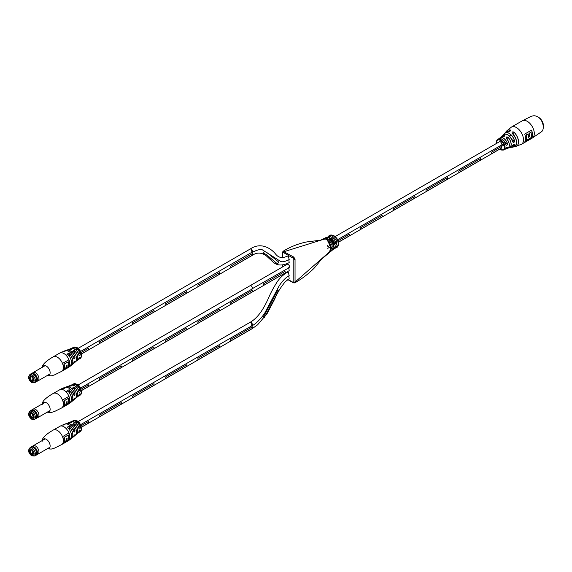 <?xml version="1.0" encoding="UTF-8"?>
<svg xmlns="http://www.w3.org/2000/svg" width="572" height="572" viewBox="0 0 572 572"><rect width="100%" height="100%" fill="white"/><g stroke="black" fill="none" stroke-linecap="round" stroke-linejoin="round"><path stroke-width="0.86" d="M349.392 234.241L337.973 240.833L349.399 234.241L349.399 235.843L338.388 242.206M333.333 243.508L332.968 243.722L333.34 243.515M329.729 245.588L327.756 246.732L329.729 245.595M503.925 145.016L491.584 152.145L491.591 153.754L501.551 147.998M382.16 215.322L360.524 227.813L360.524 229.422L382.16 216.931L382.16 215.322L360.524 227.813L360.524 229.422M414.929 196.403L393.293 208.902L393.293 210.503L414.929 198.012L414.929 196.403L393.286 208.894L393.293 210.503M447.69 177.484L426.054 189.983L426.054 191.584L447.697 179.093L447.697 177.492L426.054 189.975L426.054 191.584M480.459 158.573L458.823 171.064L458.823 172.672L480.459 160.181L480.459 158.573L458.815 171.064L458.823 172.672M329.729 247.204L327.763 248.341M503.925 145.023L491.591 152.145L491.591 153.754M506.313 138.374L506.356 138.36C509.866 143.007 510.281 146.339 507.6 148.377A6.599 3.811 -120 0 0 509.302 144.294A6.599 3.811 -120 0 0 506.313 138.374C505.805 137.073 506.327 136.658 507.872 137.116A7.007 4.047 60 0 1 511.146 143.565A7.007 4.047 60 0 1 509.18 147.891A7.007 4.047 60 0 1 508.308 147.984M512.14 133.283C511.826 132.032 512.383 131.617 513.828 132.046L513.778 132.111C512.433 131.71 511.904 132.103 512.19 133.297L512.14 133.283A8.594 4.962 -120 0 1 516.516 141.427A8.594 4.962 -120 0 1 513.949 146.897L512.312 147.219A8.072 4.662 60 0 1 511.361 147.254L512.312 147.219A8.072 4.662 60 0 0 514.614 144.995L513.713 144.544M512.634 145.567L512.605 145.638C513.499 144.409 514.171 144.201 514.614 144.995M505.827 148.384C506.678 147.118 507.235 146.847 507.514 147.562L507.357 147.154L505.827 148.384A6.17 3.561 -120 0 1 504.754 149.571L503.775 150.086L499.621 149.192M507.514 143.808C507.242 145.417 506.678 145.688 505.827 144.63L505.834 144.594C506.649 145.588 507.178 145.331 507.421 143.822L507.514 143.808A6.342 3.661 60 0 0 503.331 138.088A6.342 3.661 60 0 0 499.928 137.931L501.043 137.023L503.067 136.501A6.599 3.811 -120 0 0 501.043 137.023M512.605 141.749A7.465 4.311 -120 0 0 507.607 134.706A7.465 4.311 -120 0 0 503.253 134.842C506.842 132.99 509.967 135.278 512.641 141.713L513.048 142.299L514.614 141.112C514.171 142.65 513.499 142.857 512.605 141.749L512.626 141.706A7.4 4.269 60 0 0 506.556 134.227M510.438 130.845L510.467 130.066C510.739 130.874 510.174 131.317 508.78 131.388L508.851 131.41M503.253 134.842L501.737 136.608A7.007 4.047 60 0 1 502.252 135.893A7.007 4.047 60 0 1 504.626 135.242L504.604 135.328A6.943 4.004 -120 0 0 501.794 136.586M503.131 136.508L504.904 135.628M526.297 140.383L530.973 137.688A9.967 5.756 -120 0 0 531.367 135.221A9.967 5.756 -120 0 0 530.973 132.296L529.186 133.326A9.967 5.756 60 0 1 529.586 136.25A9.967 5.756 60 0 1 529.572 136.708L528.471 137.337A9.967 5.756 -120 0 0 528.485 136.887A9.967 5.756 -120 0 0 528.085 133.962L526.297 134.992A9.967 5.756 60 0 1 526.698 137.923A9.967 5.756 60 0 1 526.297 140.383L526.126 140.362A9.967 5.756 -120 0 0 526.533 137.873A9.967 5.756 -120 0 0 526.126 134.906L527.992 133.834L526.211 134.942A10.017 5.784 60 0 1 526.612 137.873A10.017 5.784 60 0 1 526.211 140.333L526.183 140.326M504.525 141.777A1.923 1.108 -120 0 0 503.045 140.04M501.73 144.194A1.923 1.108 -120 0 0 500.893 142.256A1.923 1.108 -120 0 0 499.413 141.742A1.923 1.108 -120 0 0 499.32 141.806M501.286 148.234A1.916 1.108 -120 0 0 501.329 148.212A1.916 1.108 -120 0 0 501.73 147.333M510.438 130.144L510.324 130.974L510.438 130.144A9.066 5.234 -120 0 0 506.306 131.624M531.574 138.038A9.967 5.756 -120 0 0 532.468 134.584A9.967 5.756 -120 0 0 531.574 130.101L524.703 134.07A9.967 5.756 60 0 1 525.596 138.553A9.967 5.756 60 0 1 524.703 142.006L531.574 138.038L524.774 141.892M504.626 135.242C505.097 135.943 504.576 136.365 503.067 136.501M501.251 145.867L501.272 145.102M531.524 130.13A10.017 5.784 60 0 1 531.495 137.988L531.517 138.002M530.973 132.296L530.873 132.168A9.967 5.756 60 0 1 530.895 132.254L529.1 133.276A10.017 5.784 60 0 1 529.486 136.658L528.478 137.237M529.186 133.326L530.873 132.239M529.572 136.708L529.415 136.608A9.967 5.756 -120 0 0 529.422 136.2A9.967 5.756 -120 0 0 529.014 133.24M507.814 140.212L507.814 137.187L506.056 137.723M506.356 138.381L506.056 137.73L506.356 138.381A6.528 3.768 60 0 1 509.316 145.853M531.495 137.988L531.445 137.938A9.967 5.756 -120 0 0 532.31 134.534A9.967 5.756 -120 0 0 531.459 130.173M508.351 147.948A6.943 4.004 -120 0 0 511.103 144.101A6.943 4.004 -120 0 0 507.814 137.187L507.872 137.116M505.848 148.334L504.754 149.571M507.85 147.934L510.589 147.555L514.392 144.544M288.653 267.682C289.911 267.11 289.775 265.987 288.252 264.307L287.301 264.214L250.207 285.628L251.158 285.721L250.207 285.628L78.107 384.992M334.498 247.826A0.872 0.658 -155.4 0 1 334.234 248.37C335.664 245.896 336.565 245.367 336.951 246.804A0.872 0.658 -155.4 0 1 335.764 246.553L335.349 246.31M327.849 237.073A6.993 4.04 60 0 1 328.893 235.907A6.993 4.04 60 0 1 332.389 236.25A6.993 4.04 60 0 1 336.951 242.392C336.572 245.474 335.664 246.003 334.234 243.965A6.993 4.04 -120 0 0 329.672 237.823A6.993 4.04 -120 0 0 326.176 237.473C330.509 237.151 333.283 239.21 334.498 243.658L334.234 243.965M282.682 252.102L324.41 239.075A0.872 0.651 -82.3 0 1 324.653 239.182M324.145 239.046L326.433 237.537A6.993 4.04 -120 0 0 325.554 237.83A6.993 4.04 -120 0 0 325.382 237.945M326.176 237.473L320.663 240.176L306.749 241.935C298.455 243.579 290.547 246.704 283.047 251.301L293.808 257.1L295.045 259.238L295.045 282.082L329.601 251.787L330.838 247.268L327.906 241.298C326.869 239.167 327.763 238.71 330.595 239.933L333.533 245.788L332.196 250.15L331.31 250.457M295.045 282.082L294.687 282.883C301.759 279 308.315 274.024 314.371 267.946L321.621 259.087L332.546 249.95A6.993 4.04 -120 0 0 333.619 244.344A6.993 4.04 -120 0 0 329.05 238.181A6.993 4.04 -120 0 0 326.433 237.537M285.099 271.357L263.463 283.848L263.427 285.507L263.463 283.848L285.099 271.357L285.063 273.016L263.427 285.507M81.381 390.662L289.203 270.678L288.803 267.839M81.381 354.039L252.109 255.477C256.878 252.102 261.74 252.338 266.681 256.177L269.684 258.966C272.78 261.368 276.905 268.754 289.203 262.612L288.803 259.774M78.107 348.369L250.207 249.013C262.298 240.791 272.915 250.529 275.604 254.082C278.478 257.793 282.375 258.487 287.287 256.156L288.252 256.242L289.21 259.538C285.471 261.461 282.697 262.148 280.888 261.604L262.241 249.757C260.324 249.085 256.942 249.964 252.102 252.409L251.158 249.099L250.214 249.006L251.158 249.099C252.681 250.779 252.817 251.909 251.558 252.474L80.509 351.48M265.787 254.268L263.427 253.224L265.787 254.268L276.819 263.377L266.573 254.755M263.427 253.224L264.35 251.401L266.859 252.517L264.35 251.401L263.427 253.224M81.381 427.284L252.109 328.714L257.636 324.796L267.26 313.356L274.839 298.841C276.462 294.144 279.901 288.467 285.149 281.824L289.182 278.757L288.803 275.904M277.978 289.918L279.007 290.419L277.978 289.918L263.463 316.831L277.978 289.918M264.207 317.775L263.463 316.831L264.207 317.775L279.007 290.419M80.509 424.717L252.109 325.647C255.348 324.274 259.438 320.313 264.393 313.763L279.043 286.064C282.504 280.816 285.886 277.356 289.196 275.683L288.252 272.372L287.301 272.279C283.161 274.81 279.822 277.949 277.298 281.696C273.473 287.73 270.678 292.9 268.897 297.218C265.201 305.448 259.402 317.11 250.207 322.25L251.158 322.343C252.681 324.024 252.817 325.146 251.558 325.718L252.109 325.647L251.158 322.343L250.207 322.25L78.107 421.614M288.023 279.458L293.193 282.439L293.808 282.082L293.808 259.245L293.193 258.172L283.297 252.459L282.682 252.817L282.682 257.772M282.682 265.029L282.682 266.881M282.682 274.446L282.682 275.611M335.821 246.232L332.546 249.95A6.993 4.04 -120 0 1 332.361 250.043A6.993 4.04 -120 0 0 332.546 249.95A6.993 4.04 -120 0 0 333.619 244.344A6.993 4.04 -120 0 0 329.05 238.181M326.061 237.745L326.776 237.73C327.849 238.76 326.962 239.225 324.124 239.117L323.33 239.132M334.284 243.558L334.777 244.194L335.764 242.7A6.12 3.532 -120 0 0 331.774 237.323A6.12 3.532 -120 0 0 328.507 237.151M330.952 249.85L332.332 246.089L329.729 240.812L327.942 240.819L327.906 241.298M326.648 238.889L325.053 239.132M324.124 239.117A0.872 0.651 -82.3 0 1 324.41 239.075L326.698 238.989M326.39 239.003L326.39 238.889A0.872 0.658 -84.6 0 1 326.776 237.73M330.595 239.933L329.729 240.812L329.729 243.243M328.249 241.513L328.257 241.255C332.289 245.767 331.481 251.28 329.601 251.787M336.951 242.392L335.764 242.7L333.533 241.413M230.695 304.375L230.702 302.767L230.695 304.375L252.338 291.884L252.338 290.276L230.702 302.767L252.338 290.276L251.558 289.096C252.817 288.524 252.681 287.401 251.158 285.721C252.681 287.401 252.817 288.524 251.558 289.096L289.203 267.61M276.819 263.377L277.656 263.821L278.678 262.04L266.859 252.517M88.51 384.863L80.981 389.203L88.51 384.863L88.51 386.472L81.367 390.59M121.271 365.944L99.635 378.435L99.635 380.044L121.278 367.553L121.278 365.944L99.635 378.435L99.635 380.044M132.397 359.516L132.404 361.125L154.04 348.634L154.04 347.025L132.397 359.516L132.404 361.125M186.801 328.106L165.172 340.605L165.165 342.206L186.808 329.715L186.808 328.113L165.165 340.605L165.172 342.206M219.569 309.195L197.933 321.686L197.933 323.294L219.569 310.803L219.569 309.195L197.933 321.686L197.933 323.294M154.04 347.025L132.404 359.523M88.51 421.478L80.981 425.825L88.51 421.485L88.51 423.087L81.367 427.212M251.558 325.718L252.331 326.898L230.695 339.389L230.695 340.998L252.338 328.507L252.338 326.898L230.702 339.389L230.702 340.998M121.271 402.566L99.635 415.058L99.635 416.666L121.278 404.175L121.278 402.566L99.635 415.058L99.635 416.666M132.397 396.139L132.404 397.747L154.04 385.256L154.04 383.648L132.397 396.139L132.404 397.747M186.801 364.729L165.172 377.227L165.165 378.828L186.808 366.337L186.808 364.736L165.165 377.22L165.172 378.828M219.569 345.81L197.933 358.308L197.933 359.917L219.569 347.418L219.569 345.817L197.933 358.308L197.933 359.917M154.04 383.648L132.404 396.139M80.988 352.588L88.51 348.241L80.981 352.581M251.558 252.474L252.331 253.653L230.695 266.144L230.695 267.753L252.338 255.262L252.338 253.653L230.702 266.152L230.702 267.753M121.271 329.322L99.635 341.813L99.635 343.422L121.278 330.931L121.278 329.322L99.635 341.813L99.635 343.422M132.397 322.894L132.404 324.503L154.04 312.012L154.04 310.41L132.397 322.894L132.404 324.503M186.801 291.491L165.172 303.982L165.172 305.591L186.808 293.093L186.808 291.491L165.165 303.982L165.172 305.591M219.569 272.572L197.933 285.063L197.933 286.672L219.569 274.181L219.569 272.572L197.933 285.063L197.933 286.672M88.51 348.241L88.51 349.849L81.367 353.968M154.04 310.403L132.404 322.901M69.727 386.086L71.285 385.457C71.793 385.893 71.271 386.107 69.727 386.086A7.171 4.14 -120 0 0 68.29 386.2L66.037 387.165A7.465 4.311 60 0 1 66.817 386.722A7.465 4.311 60 0 1 74.989 393.822C74.911 395.517 74.474 395.867 73.681 394.866L73.681 394.866A7.793 4.497 -120 0 0 65.086 387.337L63.542 387.916A8.051 4.647 60 0 1 64.865 387.716C65.365 388.081 64.843 388.309 63.306 388.417L63.32 388.409A8.287 4.783 -120 0 0 61.747 388.667L53.239 393.436A8.394 4.848 -120 0 1 57.436 393.858A8.394 4.848 -120 0 1 63.37 404.132A8.394 4.848 -120 0 1 61.633 407.979L54.447 411.54L51.266 412.469L47.119 412.226M74.918 385.814A6.585 3.804 60 0 1 78.872 391.777C79.565 392.685 80.016 392.385 80.216 390.869L80.309 390.848C80.08 392.463 79.601 392.785 78.872 391.813L79.208 392.321L78.886 391.784C78.142 387.666 75.618 385.414 71.307 385.035L69.927 385.592A6.871 3.968 60 0 1 71.285 385.457M74.725 389.918L74.725 387.559C73.316 386.858 72.83 387.051 73.266 388.131L73.266 388.109C76.677 392.213 77.399 395.695 75.425 398.562A7.171 4.14 -120 0 0 76.555 395.524A7.171 4.14 -120 0 0 73.237 388.116L73.266 388.109C72.766 386.972 73.287 386.758 74.796 387.48A6.871 3.968 60 0 1 77.899 394.501A6.871 3.968 60 0 1 76.77 397.447A6.871 3.968 60 0 1 76.019 397.847L77.942 396.532A6.657 3.84 -120 0 0 78.879 395.159C79.601 393.801 80.08 393.479 80.323 394.194A6.499 3.754 60 0 1 79.301 395.581A6.499 3.754 60 0 1 78.536 395.896L79.98 395.166A6.471 3.739 -120 0 0 81.303 392.213A6.471 3.739 -120 0 0 76.727 384.284A6.471 3.739 -120 0 0 73.509 383.955L72.801 384.334A6.499 3.754 60 0 1 80.309 390.848M59.688 389.718A8.394 4.848 -120 0 1 63.885 390.133A8.394 4.848 -120 0 1 69.82 400.407A8.394 4.848 -120 0 1 68.082 404.254L70.02 402.995A8.287 4.783 -120 0 0 71.5 399.349A8.287 4.783 -120 0 0 67.989 391.119C67.517 389.861 68.039 389.632 69.548 390.426A8.051 4.647 60 0 1 72.901 398.355A8.051 4.647 60 0 1 71.571 401.809A8.051 4.647 60 0 1 70.728 402.266L72.844 400.765A7.793 4.497 -120 0 0 73.695 399.578C74.482 398.248 74.918 397.897 74.996 398.534A7.465 4.311 60 0 1 74.238 399.578A7.465 4.311 60 0 1 73.466 400.028L75.425 398.562M73.516 399.942A7.393 4.269 -120 0 0 74.896 398.52L74.546 398.312M78.579 395.831A6.428 3.711 -120 0 0 80.223 394.179L79.722 393.886M68.826 396.41L62.641 399.978A8.394 4.848 60 0 1 62.641 407.121L68.826 403.553A8.394 4.848 -120 0 0 68.826 396.41M69.469 393.007L69.469 390.497C68.068 389.725 67.582 389.94 68.011 391.134A8.215 4.74 60 0 1 71.479 398.713M67.989 391.119L67.71 390.497L68.018 391.112C71.765 395.567 72.437 399.521 70.02 402.995M61.747 388.667L64.865 387.716M69.512 388.56A7.722 4.462 60 0 1 73.681 394.837L74.045 395.402L73.681 394.837C74.439 395.767 74.839 395.438 74.889 393.851L72.83 392.664M68.826 403.553L62.813 406.878M68.704 403.482A8.394 4.848 -120 0 0 68.747 396.453M66.717 404.182L68.318 403.26A8.394 4.848 -120 0 0 68.318 398.405L63.992 400.757A8.394 4.848 60 0 1 63.992 405.612L65.723 404.754A8.394 4.848 -120 0 0 66.102 402.137L67.088 401.565A8.394 4.848 60 0 1 66.717 404.182L66.588 404.118A8.394 4.848 60 0 0 66.967 401.637M68.318 398.405L64.114 400.829A8.394 4.848 60 0 1 64.114 405.684M70.785 402.188A7.987 4.612 -120 0 0 69.469 390.497L69.548 390.426M79.744 393.901L80.323 394.194M76.062 397.776A6.8 3.925 -120 0 0 74.725 387.559L74.796 387.48M74.989 393.822L74.889 393.851A7.393 4.269 -120 0 0 66.138 387.165M74.567 398.327L74.996 398.534M73.695 399.578L72.844 400.765M69.727 422.708L71.55 422.351L71.285 422.072C71.793 422.515 71.271 422.722 69.727 422.708A7.171 4.14 -120 0 0 68.29 422.822L66.037 423.788A7.465 4.311 60 0 1 66.817 423.344A7.465 4.311 60 0 1 74.989 430.444C74.911 432.139 74.474 432.482 73.681 431.488A7.793 4.497 -120 0 0 65.086 423.959L63.542 424.538A8.051 4.647 60 0 1 64.865 424.338C65.365 424.703 64.843 424.932 63.306 425.039L63.32 425.032A8.287 4.783 -120 0 0 61.747 425.289L53.239 430.058A8.394 4.848 -120 0 1 57.436 430.473A8.394 4.848 -120 0 1 63.37 440.755A8.394 4.848 -120 0 1 61.633 444.594L54.447 448.162L51.266 449.084L47.119 448.848M80.309 427.463C80.08 429.086 79.601 429.408 78.872 428.428L78.872 428.399C79.565 429.307 80.016 429.007 80.216 427.484L80.309 427.463A6.499 3.754 60 0 0 72.801 420.956L73.509 420.577A6.471 3.739 -120 0 1 76.727 420.906A6.471 3.739 -120 0 1 81.303 428.836A6.471 3.739 -120 0 1 79.98 431.788L79.301 432.203A6.499 3.754 60 0 1 78.536 432.518L79.301 432.203A6.499 3.754 60 0 0 80.323 430.816C80.08 430.101 79.601 430.423 78.879 431.774L78.893 431.731M74.725 426.54L74.725 424.181C73.316 423.48 72.83 423.673 73.266 424.753C72.766 423.595 73.287 423.38 74.796 424.102A6.871 3.968 60 0 1 77.899 431.124A6.871 3.968 60 0 1 76.77 434.062A6.871 3.968 60 0 1 76.019 434.47L77.942 433.154A6.657 3.84 -120 0 0 78.879 431.774M69.469 429.629L69.469 427.12C68.068 426.347 67.582 426.562 68.011 427.756C67.517 426.483 68.039 426.247 69.548 427.048A8.051 4.647 60 0 1 72.901 434.977A8.051 4.647 60 0 1 71.571 438.431A8.051 4.647 60 0 1 70.728 438.888L72.844 437.387A7.793 4.497 -120 0 0 73.695 436.2C74.482 434.87 74.918 434.52 74.996 435.156A7.465 4.311 60 0 1 74.238 436.193A7.465 4.311 60 0 1 73.466 436.651L75.425 435.178A7.171 4.14 -120 0 0 76.555 432.146A7.171 4.14 -120 0 0 73.237 424.731L73.266 424.753A7.107 4.104 60 0 1 76.476 431.066M73.516 436.565A7.393 4.269 -120 0 0 74.896 435.135L74.546 434.934M78.579 432.453A6.428 3.711 -120 0 0 80.223 430.795L79.722 430.509M68.826 433.033L62.641 436.6A8.394 4.848 60 0 1 62.641 443.743L68.826 440.168A8.394 4.848 -120 0 0 68.826 433.033M59.688 426.333A8.394 4.848 -120 0 1 63.885 426.755A8.394 4.848 -120 0 1 69.82 437.029A8.394 4.848 -120 0 1 68.082 440.876L70.02 439.611C72.437 436.143 71.765 432.189 68.018 427.734L67.71 427.12L68.011 427.756A8.215 4.74 60 0 1 71.479 435.335M61.747 425.289L64.865 424.338M69.512 425.182A7.722 4.462 60 0 1 73.681 431.46L73.695 431.467C74.439 432.389 74.839 432.06 74.889 430.473L72.83 429.286M68.826 440.168L62.813 443.5M68.704 440.097A8.394 4.848 -120 0 0 68.747 433.076M66.717 440.805L68.318 439.882A8.394 4.848 -120 0 0 68.318 435.027L63.992 437.38A8.394 4.848 60 0 1 63.992 442.235L65.723 441.377A8.394 4.848 -120 0 0 66.102 438.76L67.088 438.188A8.394 4.848 60 0 1 66.717 440.805L66.588 440.733A8.394 4.848 60 0 0 66.967 438.259M68.318 435.027L64.114 437.451A8.394 4.848 60 0 1 64.114 442.306M70.785 438.81A7.987 4.612 -120 0 0 69.469 427.12L69.548 427.048M79.744 430.523L80.323 430.816M76.062 434.391A6.8 3.925 -120 0 0 74.725 424.181L74.796 424.102M68.29 422.822L69.77 422.715M65.086 423.959C68.661 423.545 71.536 426.047 73.695 431.467L73.681 431.488M74.989 430.444L74.889 430.473A7.393 4.269 -120 0 0 66.138 423.781M74.567 434.949L74.996 435.156M73.695 436.2L72.844 437.387M69.727 349.463L71.285 348.834C71.793 349.27 71.271 349.485 69.727 349.463A7.171 4.14 -120 0 0 68.29 349.578L66.037 350.543A7.465 4.311 60 0 1 66.817 350.1A7.465 4.311 60 0 1 74.989 357.2C74.911 358.894 74.474 359.245 73.681 358.244L74.045 358.78L73.695 358.229C74.439 359.144 74.839 358.816 74.889 357.228L72.83 356.041M74.918 349.192A6.585 3.804 60 0 1 78.872 355.155C79.565 356.063 80.016 355.763 80.216 354.247L80.309 354.225C80.08 355.848 79.601 356.17 78.872 355.191L79.208 355.698L78.886 355.169C78.142 351.044 75.618 348.791 71.307 348.412L69.927 348.97A6.871 3.968 60 0 1 71.285 348.834M74.725 353.296L74.725 350.936C73.316 350.243 72.83 350.429 73.266 351.508C72.766 350.35 73.287 350.135 74.796 350.858A6.871 3.968 60 0 1 77.899 357.879A6.871 3.968 60 0 1 76.77 360.825A6.871 3.968 60 0 1 76.019 361.225L77.942 359.91A6.657 3.84 -120 0 0 78.879 358.537C79.601 357.185 80.08 356.864 80.323 357.572A6.499 3.754 60 0 1 79.301 358.966A6.499 3.754 60 0 1 78.536 359.273L79.98 358.544A6.471 3.739 -120 0 0 81.303 355.591A6.471 3.739 -120 0 0 76.727 347.662A6.471 3.739 -120 0 0 73.509 347.333L72.801 347.712A6.499 3.754 60 0 1 80.309 354.225M69.469 356.392L69.469 353.875C68.068 353.103 67.582 353.317 68.011 354.511C67.517 353.239 68.039 353.01 69.548 353.803A8.051 4.647 60 0 1 72.901 361.733A8.051 4.647 60 0 1 71.571 365.193A8.051 4.647 60 0 1 70.728 365.644L72.844 364.142A7.793 4.497 -120 0 0 73.695 362.955C74.482 361.626 74.918 361.282 74.996 361.912A7.465 4.311 60 0 1 74.238 362.955A7.465 4.311 60 0 1 73.466 363.406L75.425 361.94A7.171 4.14 -120 0 0 76.555 358.901A7.171 4.14 -120 0 0 73.237 351.494L73.266 351.508A7.107 4.104 60 0 1 76.476 357.822M42.264 367.939C41.534 363.685 50.422 358.48 53.239 356.821A8.394 4.848 -120 0 1 57.436 357.235A8.394 4.848 -120 0 1 63.37 367.51A8.394 4.848 -120 0 1 61.633 371.357L68.082 367.632A8.394 4.848 -120 0 0 69.82 363.792A8.394 4.848 -120 0 0 63.885 353.51A8.394 4.848 -120 0 0 59.688 353.096L61.747 352.045A8.287 4.783 -120 0 1 63.306 351.794L64.865 351.101C65.365 351.458 64.843 351.694 63.306 351.794L63.342 351.794M73.516 363.32A7.393 4.269 -120 0 0 74.896 361.897L74.546 361.69M78.579 359.209A6.428 3.711 -120 0 0 80.223 357.557L79.722 357.264M68.826 359.788L62.641 363.356A8.394 4.848 60 0 1 62.641 370.499L68.826 366.931A8.394 4.848 -120 0 0 68.826 359.788M73.266 351.494L73.266 351.508C76.677 355.591 77.399 359.073 75.425 361.94M68.826 366.931L62.813 370.263M68.704 366.859A8.394 4.848 -120 0 0 68.747 359.838M66.717 367.567L68.318 366.638A8.394 4.848 -120 0 0 68.318 361.783L63.992 364.135A8.394 4.848 60 0 1 63.992 368.99L65.723 368.139A8.394 4.848 -120 0 0 66.102 365.515L67.088 364.943A8.394 4.848 60 0 1 66.717 367.567L66.588 367.496A8.394 4.848 60 0 0 66.967 365.015M68.318 361.783L64.114 364.207A8.394 4.848 60 0 1 64.114 369.062M70.785 365.565A7.987 4.612 -120 0 0 69.469 353.875L69.548 353.803M68.082 367.632L70.02 366.373A8.287 4.783 -120 0 0 71.5 362.727A8.287 4.783 -120 0 0 67.989 354.497L68.011 354.511A8.215 4.74 60 0 1 71.479 362.097M79.744 357.278L80.323 357.572M78.879 358.537L77.942 359.91M76.062 361.154A6.8 3.925 -120 0 0 74.725 350.936L74.796 350.858M68.29 349.578L69.77 349.471M69.512 351.937A7.722 4.462 60 0 1 73.681 358.215L73.681 358.244A7.793 4.497 -120 0 0 65.086 350.715L63.542 351.294A8.051 4.647 60 0 1 64.865 351.101M74.989 357.2L74.889 357.228A7.393 4.269 -120 0 0 66.138 350.543M74.567 361.704L74.996 361.912M73.695 362.955L72.844 364.142M537.952 117.017A6.993 4.04 60 0 1 538.452 117.281A6.993 4.04 60 0 1 543.4 125.847A6.993 4.04 60 0 1 543.371 126.419M538.581 117.353A6.642 3.84 60 0 1 538.702 117.424A6.642 3.84 60 0 1 543.4 125.561L543.4 125.847M30.387 410.975A4.819 2.781 60 0 1 30.952 410.431A4.819 2.781 60 0 1 33.355 410.675A4.819 2.781 60 0 1 36.508 414.914A4.819 2.781 60 0 1 35.771 418.776A4.819 2.781 60 0 1 35.021 418.997M30.952 410.431L31.532 410.095A4.819 2.781 60 0 1 32.976 409.938A4.819 2.781 60 0 1 33.941 410.338A4.819 2.781 60 0 1 37.209 417.274A4.819 2.781 60 0 1 36.351 418.439L35.771 418.776M33.126 409.981A4.583 2.646 60 0 1 33.269 410.01A4.583 2.646 60 0 1 34.184 410.389A4.583 2.646 60 0 1 37.294 416.981A4.583 2.646 60 0 1 37.252 417.124M32.218 409.881L32.94 409.309A4.819 2.781 60 0 1 33.14 409.173A4.819 2.781 60 0 1 35.55 409.409A4.819 2.781 60 0 1 38.696 413.656A4.819 2.781 60 0 1 37.959 417.517A4.819 2.781 60 0 1 37.738 417.617L36.88 417.953M30.452 410.932A4.762 2.753 60 0 1 33.319 410.739A4.762 2.753 60 0 1 36.565 415.444A4.762 2.753 60 0 1 35.085 418.961M33.062 415.394L32.754 415.572A1.83 1.058 120 0 0 31.767 416.702L32.49 417.374M33.362 416.445A1.83 1.058 120 0 0 32.804 417.188M32.754 415.572L33.233 415.851M29.773 411.325L31.01 410.617A4.633 2.674 60 0 1 33.326 410.846A4.633 2.674 60 0 1 36.351 414.929A4.633 2.674 60 0 1 35.643 418.64L34.406 419.355L31.653 419.169C28.421 416.43 27.799 413.813 29.773 411.325A4.633 2.674 60 0 1 32.089 411.561A4.633 2.674 60 0 1 35.114 415.644A4.633 2.674 60 0 1 34.406 419.355M31.81 416.623L30.974 418.275L31.96 418.847L32.332 417.46A2.188 1.258 -120 0 0 32.933 417.374A2.188 1.258 -120 0 0 33.376 416.573M30.974 417.553A2.71 1.566 60 0 1 29.551 414.593A2.71 1.566 60 0 1 30.974 413.277L31.346 413.506A2.188 1.258 -120 0 0 30.745 413.592A2.188 1.258 -120 0 0 31.346 416.888M31.96 418.125A2.71 1.566 60 0 0 33.383 416.802A2.71 1.566 60 0 0 31.96 413.849L31.96 413.12L30.974 412.548L30.974 413.277M30.974 418.275L32.311 417.503M31.81 413.241L31.346 413.506M33.305 416.902L32.332 417.46M30.387 447.597A4.819 2.781 60 0 1 30.952 447.054A4.819 2.781 60 0 1 33.355 447.29A4.819 2.781 60 0 1 36.508 451.537A4.819 2.781 60 0 1 35.771 455.398A4.819 2.781 60 0 1 35.021 455.619M30.952 447.054L31.532 446.718A4.819 2.781 60 0 1 32.976 446.56A4.819 2.781 60 0 1 33.941 446.954A4.819 2.781 60 0 1 37.209 453.896A4.819 2.781 60 0 1 36.351 455.062L35.771 455.398M33.126 446.603A4.583 2.646 60 0 1 33.269 446.632A4.583 2.646 60 0 1 34.184 447.004A4.583 2.646 60 0 1 37.294 453.603A4.583 2.646 60 0 1 37.252 453.746M32.218 446.503L32.94 445.931A4.819 2.781 60 0 1 33.14 445.795A4.819 2.781 60 0 1 35.55 446.031A4.819 2.781 60 0 1 38.696 450.271A4.819 2.781 60 0 1 37.959 454.139A4.819 2.781 60 0 1 37.738 454.239L36.88 454.576M30.452 447.554A4.762 2.753 60 0 1 33.319 447.354A4.762 2.753 60 0 1 36.565 452.066A4.762 2.753 60 0 1 35.085 455.584M33.062 452.016L32.754 452.195A1.83 1.058 120 0 0 31.767 453.324L32.49 453.989M33.362 453.06A1.83 1.058 120 0 0 32.804 453.81M32.754 452.195L33.233 452.473M29.773 447.947L31.01 447.232A4.633 2.674 60 0 1 33.326 447.468A4.633 2.674 60 0 1 36.351 451.551A4.633 2.674 60 0 1 35.643 455.262L34.406 455.977L31.653 455.791C28.421 453.053 27.799 450.436 29.773 447.947A4.633 2.674 60 0 1 32.089 448.176A4.633 2.674 60 0 1 35.114 452.266A4.633 2.674 60 0 1 34.406 455.977M31.81 453.238L30.974 454.897L31.96 455.469L32.332 454.082A2.188 1.258 -120 0 0 32.933 453.996A2.188 1.258 -120 0 0 33.376 453.196M30.974 454.175A2.71 1.566 60 0 1 29.551 451.215A2.71 1.566 60 0 1 30.974 449.899L31.346 450.128A2.188 1.258 -120 0 0 30.745 450.214A2.188 1.258 -120 0 0 31.346 453.51M31.96 454.74A2.71 1.566 60 0 0 33.383 453.424A2.71 1.566 60 0 0 31.96 450.464L31.96 449.742L30.974 449.17L30.974 449.899M30.974 454.897L32.311 454.125M31.81 449.857L31.346 450.128M33.305 453.524L32.332 454.082M30.387 374.353A4.819 2.781 60 0 1 30.952 373.816A4.819 2.781 60 0 1 33.355 374.052A4.819 2.781 60 0 1 36.508 378.292A4.819 2.781 60 0 1 35.771 382.16A4.819 2.781 60 0 1 35.021 382.375M30.952 373.816L31.532 373.48A4.819 2.781 60 0 1 32.976 373.323A4.819 2.781 60 0 1 33.941 373.716A4.819 2.781 60 0 1 37.209 380.652A4.819 2.781 60 0 1 36.351 381.824L35.771 382.16M33.126 373.359A4.583 2.646 60 0 1 33.269 373.387A4.583 2.646 60 0 1 34.184 373.766A4.583 2.646 60 0 1 37.294 380.359A4.583 2.646 60 0 1 37.252 380.502M32.218 373.259L32.94 372.687A4.819 2.781 60 0 1 33.14 372.551A4.819 2.781 60 0 1 35.55 372.787A4.819 2.781 60 0 1 38.696 377.034A4.819 2.781 60 0 1 37.959 380.895A4.819 2.781 60 0 1 37.738 381.002L36.88 381.338M30.452 374.317A4.762 2.753 60 0 1 33.319 374.117A4.762 2.753 60 0 1 36.565 378.821A4.762 2.753 60 0 1 35.085 382.339M33.062 378.771L32.754 378.95A1.83 1.058 120 0 0 31.767 380.08L32.49 380.752M33.362 379.822A1.83 1.058 120 0 0 32.804 380.573M32.754 378.95L33.233 379.229M29.773 374.71L31.01 373.995A4.633 2.674 60 0 1 33.326 374.224A4.633 2.674 60 0 1 36.351 378.307A4.633 2.674 60 0 1 35.643 382.017L34.406 382.732L31.653 382.546C28.421 379.808 27.799 377.198 29.773 374.71A4.633 2.674 60 0 1 32.089 374.939A4.633 2.674 60 0 1 35.114 379.022A4.633 2.674 60 0 1 34.406 382.732M31.81 380.001L30.974 381.653L31.96 382.225L32.332 380.838A2.188 1.258 -120 0 0 32.933 380.759A2.188 1.258 -120 0 0 33.376 379.951M30.974 380.931A2.71 1.566 60 0 1 29.551 377.97A2.71 1.566 60 0 1 30.974 376.655L31.346 376.884A2.188 1.258 -120 0 0 30.745 376.969A2.188 1.258 -120 0 0 31.346 380.266M31.96 381.503A2.71 1.566 60 0 0 33.383 380.187A2.71 1.566 60 0 0 31.96 377.227L31.96 376.505L30.974 375.933L30.974 376.655M30.974 381.653L32.311 380.881M31.81 376.619L31.346 376.884M33.305 380.28L32.332 380.838M534.305 133.526A9.967 5.756 60 0 1 532.246 138.088L541.484 131.753C544.937 129.515 543.236 119.484 537.351 116.645C535.399 115.544 533.204 115.508 530.78 116.516L522.279 120.828A9.967 5.756 60 0 1 527.262 121.321A9.967 5.756 60 0 1 534.305 133.526M513.828 132.046A9.138 5.277 60 0 1 518.447 140.583A9.138 5.277 60 0 1 515.865 146.446A9.138 5.277 60 0 1 514.836 146.554M514.836 146.561L521.421 144.337A9.967 5.756 -120 0 0 523.487 139.775A9.967 5.756 -120 0 0 516.437 127.563A9.967 5.756 -120 0 0 511.454 127.07L506.842 130.831A9.138 5.277 60 0 1 510.467 130.066M510.589 147.555A7.465 4.311 -120 0 0 512.605 145.638M507.514 147.562A6.342 3.661 60 0 1 506.256 148.884A6.342 3.661 60 0 1 505.412 149.056M496.41 142.271A6.12 3.532 60 0 1 497.647 139.482A6.12 3.532 60 0 1 500.736 139.768A6.12 3.532 60 0 1 505.069 147.269A6.12 3.532 60 0 1 503.775 150.086M505.827 144.63A6.17 3.561 -120 0 0 501.78 139.132A6.17 3.561 -120 0 0 498.584 138.889L497.647 139.482L496.26 142.478L496.346 143.522M503.896 134.327A8.072 4.662 60 0 1 504.404 133.519A8.072 4.662 60 0 1 509.159 133.312A8.072 4.662 60 0 1 514.614 141.112M508.78 131.388A8.594 4.962 -120 0 0 505.505 132.261L510.624 130.437M506.241 131.66A9.138 5.277 60 0 1 506.842 130.831L506.234 131.667M499.742 149.128A5.598 3.232 -120 0 0 504.332 147.269A5.598 3.232 -120 0 0 500.371 140.412A5.598 3.232 -120 0 0 496.41 142.693A5.598 3.232 -120 0 0 496.467 143.458M524.867 141.742L531.445 137.938M499.363 138.574A6.342 3.661 60 0 1 499.928 137.931L499.142 138.996M528.478 137.151L529.415 136.608M506.863 147.211L507.421 147.54A6.271 3.625 -120 0 1 505.448 149.013M513.785 144.544L514.535 144.973A8.008 4.619 -120 0 1 511.418 147.226M501.601 139.032A6.099 3.525 60 0 1 505.834 144.594M504.883 142.364L507.421 143.822A6.271 3.625 -120 0 0 503.596 138.36A6.271 3.625 -120 0 0 499.413 138.567M511.876 139.589L514.535 141.12A8.008 4.619 -120 0 0 509.459 133.591A8.008 4.619 -120 0 0 503.946 134.291M513.778 134.992L513.778 132.111A9.066 5.234 -120 0 1 518.425 141.227A9.066 5.234 -120 0 1 514.9 146.518M512.19 133.297A8.53 4.926 60 0 1 516.48 143.965M329.88 235.335L333.819 235.635C338.531 238.896 339.553 242.835 336.879 247.447A6.993 4.04 -120 0 0 337.952 241.842A6.993 4.04 -120 0 0 333.376 235.678A6.993 4.04 -120 0 0 329.88 235.335L327.606 237.366M333.169 249.592A6.993 4.04 -120 0 0 334.234 248.37M336.951 246.804A6.993 4.04 60 0 1 335.886 248.019L336.879 247.447M333.419 245.202L333.884 245.467M335.621 246.468L335.764 246.553A6.12 3.532 -120 0 1 334.67 247.705M333.841 248.084A6.12 3.532 60 0 1 333.433 248.42M326.698 239.175L327.391 239.575M332.389 242.464L333.054 242.843M283.919 251.387A0.872 0.508 120 0 0 283.297 252.459M282.682 252.817A0.872 0.508 -179.9 0 1 282.425 252.459L282.425 257.779M282.647 275.64A0.872 0.5 179.9 0 1 282.425 275.304L282.489 275.783M293.808 257.1A0.872 0.508 120 0 0 293.193 258.172M295.045 259.238A0.872 0.5 179.9 0 1 293.808 259.245M293.193 282.439A0.872 0.508 120 0 0 293.372 282.84L294.687 282.883M295.045 282.089A0.872 0.508 -179.9 0 1 293.808 282.082M47.469 412.019A5.42 3.132 -120 0 0 50.136 409.345A5.42 3.132 -120 0 0 46.897 403.103A5.42 3.132 -120 0 0 42.657 403.675M72.158 384.842A6.499 3.754 60 0 1 72.801 384.334L72.151 384.842M78.872 391.813A6.657 3.84 -120 0 0 71.307 385.035M62.734 388.417A8.051 4.647 60 0 1 63.542 387.916L62.727 388.417M69.205 386.043A6.871 3.968 60 0 1 69.927 385.592L69.198 386.043M64.829 388.195L64.829 387.816A7.987 4.612 -120 0 0 62.827 388.409M73.266 388.131A7.107 4.104 60 0 1 76.476 394.444M71.25 385.978L71.25 385.549A6.8 3.925 -120 0 0 69.291 386.043M72.229 384.834A6.428 3.711 -120 0 1 76.598 385.256A6.428 3.711 -120 0 1 80.216 390.869L78.107 389.646M47.469 448.641A5.42 3.132 -120 0 0 50.136 445.967A5.42 3.132 -120 0 0 46.897 439.718A5.42 3.132 -120 0 0 42.657 440.297M72.158 421.464A6.499 3.754 60 0 1 72.801 420.956L72.151 421.464M78.872 428.428A6.657 3.84 -120 0 0 71.307 421.657L69.927 422.215A6.871 3.968 60 0 1 71.285 422.072M70.02 439.611A8.287 4.783 -120 0 0 71.5 435.971A8.287 4.783 -120 0 0 67.989 427.742M62.734 425.039A8.051 4.647 60 0 1 63.542 424.538L62.727 425.039M69.205 422.665A6.871 3.968 60 0 1 69.927 422.215L69.198 422.665M64.829 424.817L64.829 424.438A7.987 4.612 -120 0 0 62.827 425.032M71.25 422.601L71.25 422.172A6.8 3.925 -120 0 0 69.291 422.665M72.229 421.457A6.428 3.711 -120 0 1 76.598 421.879A6.428 3.711 -120 0 1 80.216 427.484L78.107 426.269M74.918 422.436A6.585 3.804 60 0 1 78.872 428.399M47.469 375.404A5.42 3.132 -120 0 0 50.136 372.722A5.42 3.132 -120 0 0 46.897 366.48A5.42 3.132 -120 0 0 42.657 367.06M72.158 348.219A6.499 3.754 60 0 1 72.801 347.712L72.151 348.219M78.872 355.191A6.657 3.84 -120 0 0 71.307 348.412M62.734 351.794A8.051 4.647 60 0 1 63.542 351.294L62.727 351.794M69.205 349.421A6.871 3.968 60 0 1 69.927 348.97L69.198 349.421M64.829 351.573L64.829 351.194A7.987 4.612 -120 0 0 62.827 351.787M71.25 349.356L71.25 348.927A6.8 3.925 -120 0 0 69.291 349.421M72.229 348.212A6.428 3.711 -120 0 1 76.598 348.634A6.428 3.711 -120 0 1 80.216 354.247L78.107 353.024M31.767 416.702L32.711 417.245M31.467 418.768A3.761 2.174 -120 0 0 34.127 417.231A3.761 2.174 -120 0 0 31.467 412.627A3.761 2.174 -120 0 0 28.807 414.164A3.761 2.174 -120 0 0 31.467 418.768M31.767 453.324L32.711 453.868M31.467 455.391A3.761 2.174 -120 0 0 34.127 453.853A3.761 2.174 -120 0 0 31.467 449.249A3.761 2.174 -120 0 0 28.807 450.786A3.761 2.174 -120 0 0 31.467 455.391M31.767 380.08L32.711 380.623M31.467 382.146A3.761 2.174 -120 0 0 34.127 380.609A3.761 2.174 -120 0 0 31.467 376.004A3.761 2.174 -120 0 0 28.807 377.541A3.761 2.174 -120 0 0 31.467 382.146M327.527 245.481L327.942 245.245M337.487 239.732L503.46 143.908M333.683 244.995L334.456 244.551M338.402 242.271L501.372 148.184M331.124 238.91L332.718 237.995M335.128 236.601L499.506 141.699M509.359 136.007L511.096 135.006M507.6 148.377L505.412 149.063M521.421 144.337L532.246 138.088M503.703 134.828L505.505 132.261M511.454 127.07L522.279 120.828M513.949 146.897C517.939 144.194 517.353 139.654 512.19 133.276L512.004 132.768M498.584 138.889C501.429 137.995 503.846 139.897 505.848 144.602L506.241 145.174M333.319 244.787L333.805 245.066M326.698 239.532L327.234 239.84M330.266 250.55L332.196 250.15M334.305 248.427L335.886 248.019M283.047 251.301L282.425 252.459M282.425 265.058L282.425 267.031M282.425 274.589L282.425 275.304M287.787 279.615L293.372 282.84M80.509 388.095L252.109 289.024M66.109 391.92L67.71 390.991M69.198 390.133L70.463 389.403M70.485 389.389L72.966 387.959M75.676 386.393L77.034 385.614M66.109 428.535L67.71 427.613M69.198 426.755L70.463 426.026M70.485 426.011L72.966 424.581M75.676 423.015L77.034 422.236M66.109 355.298L67.71 354.368M69.198 353.517L70.463 352.781M70.485 352.774L72.966 351.337M75.676 349.771L77.034 348.991M42.264 404.554C41.534 400.307 50.422 395.102 53.239 393.436M73.509 383.955L77.07 384.255C81.66 386.264 82.504 394.902 79.98 395.166M68.082 404.254L61.633 407.979M80.166 393.793L77.942 396.532M73.266 388.109L72.966 387.559M69.748 386.086L68.29 386.2M65.086 387.337C68.661 386.922 71.536 389.425 73.695 394.844M73.702 399.563L74.911 398.176M42.264 441.176C41.534 436.929 50.422 431.724 53.239 430.058M73.509 420.577L77.07 420.878C81.66 422.887 82.504 431.517 79.98 431.788M68.082 440.876L61.633 444.594M80.166 430.416L77.942 433.154M71.307 421.657C75.618 422.036 78.142 424.288 78.886 428.407L79.208 428.936M72.966 424.181L73.266 424.731C76.677 428.836 77.399 432.318 75.425 435.178M73.702 436.179L74.911 434.799M73.509 347.333L77.07 347.633C81.66 349.642 82.504 358.279 79.98 358.544M59.688 353.096L53.239 356.821M61.633 371.357L54.447 374.917L51.266 375.847L47.119 375.604M67.71 353.875L68.018 354.497C71.765 358.944 72.437 362.905 70.02 366.373M78.893 358.515L80.166 357.171M65.086 350.715C68.661 350.3 71.536 352.802 73.695 358.229M73.702 362.941L74.911 361.554M63.32 351.787L61.747 352.045M37.959 417.517L49.957 410.589M33.14 409.173L45.138 402.245M31.789 417.074L32.397 417.424M37.959 454.139L49.957 447.211M33.14 445.795L45.138 438.867M31.789 453.696L32.397 454.046M37.959 380.895L49.957 373.966M33.14 372.551L45.138 365.622M31.789 380.452L32.397 380.802"/></g></svg>
